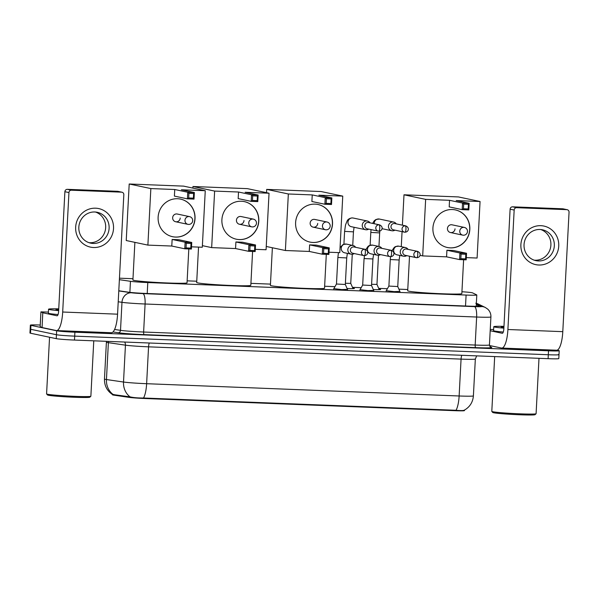 <?xml version="1.0" encoding="UTF-8"?>
<svg xmlns="http://www.w3.org/2000/svg" width="599" height="599" viewBox="0 0 599 599"><rect width="100%" height="100%" fill="white"/><g stroke="black" fill="none" stroke-linecap="round" stroke-linejoin="round"><path stroke-width="0.9" d="M347.45 289.339L341.729 289.579L333.853 288.628M373.664 290.373L367.936 290.605L360.059 289.661M399.877 291.399L394.149 291.638L386.273 290.687M352.848 288.186A8.386 0.382 -177 0 1 354.114 288.374A8.386 0.382 -177 0 1 354.436 288.493A8.386 0.382 -177 0 1 347.083 288.486M379.062 289.22A8.386 0.382 -177 0 1 380.328 289.399A8.386 0.382 -177 0 1 380.65 289.527A8.386 0.382 -177 0 1 373.289 289.519M119.373 279.681L130.455 281.298A14.78 0.674 3 0 0 147.788 282.556L466.097 295.06A14.78 0.674 3 0 0 476.797 294.978A14.78 0.674 3 0 0 476.714 294.903L472.566 292.874A14.78 0.674 3 0 0 472.072 292.731A14.78 0.674 3 0 0 461.934 291.743M112.515 394.419L112.5 394.808A13.305 0.606 3 0 0 113.84 395.145L129.152 397.377A13.305 0.606 3 0 0 144.756 398.507L454.806 410.689A13.305 0.606 3 0 0 464.435 410.615L464.465 410.098M132.978 278.715L122.166 278.288A14.78 0.674 3 0 0 119.456 278.198M407.769 289.512L398.897 289.16M387.396 288.711L378.695 288.366M361.19 287.677L352.482 287.34M334.976 286.651L324.636 286.24M270.471 284.113L250.921 283.349M196.757 281.216L187.143 280.841M557.048 350.175L558.642 350.512A14.78 0.674 -177 0 1 559.211 350.729A14.78 0.674 -177 0 1 548.512 350.812L74.905 332.205A14.78 0.674 -177 0 1 56.65 330.79L30.931 325.354L30.729 329.285A14.78 0.674 -177 0 1 30.16 329.068A14.78 0.674 -177 0 0 30.729 329.285L56.441 334.721L30.729 329.285L30.519 333.224A14.78 0.674 -177 0 1 29.95 333.007L30.362 325.137A14.78 0.674 -177 0 1 40.238 325.025M74.905 332.205L74.695 336.136A14.78 0.674 -177 0 1 56.441 334.721A14.78 0.674 -177 0 0 74.695 336.136L548.302 354.743L74.695 336.136L74.493 340.067A14.78 0.674 -177 0 1 56.239 338.652L30.519 333.224M558.44 354.443A14.78 0.674 -177 0 1 559.009 354.66A14.78 0.674 -177 0 1 548.302 354.743A14.78 0.674 -177 0 0 559.009 354.66L558.8 358.591A14.78 0.674 -177 0 1 548.1 358.674L74.493 340.067M112.627 394.494L130.035 396.845C133.352 397.654 137.852 398.043 143.535 398.006L456.034 410.285C461.23 410.749 464.038 410.644 464.465 409.986M30.931 325.354A14.78 0.674 -177 0 1 30.362 325.137M118.797 290.77L128.62 292.2A14.78 0.674 3 0 0 145.954 293.458L468.418 306.126A14.78 0.674 3 0 0 479.125 306.044A14.78 0.674 3 0 0 479.043 305.969L476.295 304.629M540.845 225.681A19.715 18.921 -78.1 0 1 558.74 246.092A19.715 18.921 -78.1 0 1 538.786 265.013A19.715 18.921 -78.1 0 1 520.89 244.602A19.715 18.921 -78.1 0 1 540.845 225.681M538.366 260.947A15.769 15.132 101.9 0 0 554.21 247.08A15.769 15.132 101.9 0 0 542.447 229.784A15.769 15.132 101.9 0 0 540.013 229.484A15.769 15.132 101.9 0 0 524.162 243.344A15.769 15.132 101.9 0 0 535.933 260.64A15.769 15.132 101.9 0 0 538.366 260.947M540.71 229.522A15.769 15.132 -78.1 0 1 550.631 247.26A15.769 15.132 -78.1 0 1 534.929 260.221A15.769 15.132 -78.1 0 1 534.233 260.176M490.259 329.435L493.621 329.57M489.48 345.503L501.46 348.034A19.715 5.458 -87.8 0 0 501.715 348.064A19.715 5.458 -87.8 0 0 507.907 329.51L514.167 210.054L510.108 209.193L503.849 328.656A4.927 1.363 92.2 0 1 502.299 333.291A4.927 1.363 92.2 0 1 502.232 333.284L490.184 330.738M501.715 348.064L556.598 350.22A19.715 5.458 -87.8 0 0 562.79 331.666L569.05 212.211A2.463 2.366 101.9 0 0 566.811 209.657L562.753 208.796A2.463 2.366 -78.1 0 1 563.135 208.849L567.193 209.702M510.108 209.193A2.463 2.366 -78.1 0 1 512.602 206.827L516.66 207.688L566.811 209.657M516.66 207.688A2.463 2.366 101.9 0 0 514.167 210.054M512.602 206.827L562.753 208.796M538.995 358.322L536.09 413.714A22.178 1.003 -177 0 1 536.068 413.759L535.034 414.688A21.19 0.958 -177 0 1 516.331 414.62A21.19 0.958 -177 0 1 493.554 412.741A21.19 0.958 -177 0 1 492.752 412.471L491.824 411.438A22.178 1.003 -177 0 1 491.801 411.393L494.677 356.577M536.068 413.759A22.178 1.003 -177 0 1 516.495 413.684A22.178 1.003 -177 0 1 492.655 411.715A22.178 1.003 -177 0 1 491.824 411.438M503.871 328.14A24.641 1.116 -177 0 1 494.722 327.069A24.641 1.116 -177 0 1 493.771 326.71A24.641 1.116 -177 0 1 503.969 326.335M503.265 332.041A24.641 1.116 -177 0 1 494.512 331A24.641 1.116 -177 0 1 493.569 330.641L493.771 326.71M503.894 327.668A17.251 0.779 -177 0 1 501.82 327.346A17.251 0.779 -177 0 1 501.168 327.129A17.251 0.779 -177 0 1 503.939 326.814M463.611 259.749L461.836 293.615A27.105 1.228 -177 0 1 438.498 293.615A27.105 1.228 -177 0 1 408.75 291.174A27.105 1.228 -177 0 1 407.702 290.785L409.514 256.222M450.366 247.881A19.22 18.449 -78.1 0 1 447.401 247.507A19.22 18.449 -78.1 0 1 433.062 226.429A19.22 18.449 -78.1 0 1 452.38 209.53A19.22 18.449 -78.1 0 1 455.345 209.905A19.22 18.449 -78.1 0 1 469.683 230.982A19.22 18.449 -78.1 0 1 450.366 247.881M449.542 200.306L462.533 203.054L469.159 203.316L456.168 200.568L480.061 201.504L458.407 196.929L403.996 194.795L425.649 199.37L449.542 200.306L449.198 206.895L462.188 209.643L462.533 203.054L463.701 204.132L468.433 204.319L469.159 203.316L468.815 209.905L462.188 209.643L463.461 208.752L468.193 208.939L468.815 209.905M425.649 199.37L422.684 255.908L446.577 256.844L446.921 250.255L453.548 250.517L466.539 253.265L466.194 259.846L459.575 259.592L446.577 256.844M466.314 257.615L477.096 258.042L480.061 201.504M403.996 194.795L402.401 225.179M402.064 231.648L401.278 246.676M419.981 255.331L422.684 255.908M468.433 204.319L468.193 208.939M463.701 204.132L463.461 208.752M466.194 259.846L465.573 258.888L460.841 258.701L459.575 259.592L459.92 253.003L446.921 250.255M460.841 258.701L461.08 254.081L459.92 253.003L466.539 253.265L465.812 254.268L461.08 254.081M465.573 258.888L465.812 254.268M463.349 235.212A3.946 3.781 -78.1 0 1 459.77 231.132A3.946 3.781 -78.1 0 1 464.367 227.425L452.05 224.82A3.946 3.781 101.9 0 0 447.453 228.526A3.946 3.781 101.9 0 0 450.426 232.532A3.946 3.781 101.9 0 0 455.023 228.825M455.277 209.89A19.22 18.449 -78.1 0 1 469.691 229.402A19.22 18.449 -78.1 0 1 447.333 247.492M326.305 254.35L324.531 288.224A27.105 1.228 -177 0 1 301.192 288.216A27.105 1.228 -177 0 1 271.444 285.783A27.105 1.228 -177 0 1 270.404 285.386L272.373 247.761M313.067 242.483A19.22 18.449 -78.1 0 1 310.095 242.116A19.22 18.449 -78.1 0 1 295.756 221.031A19.22 18.449 -78.1 0 1 315.074 204.139A19.22 18.449 -78.1 0 1 318.039 204.506A19.22 18.449 -78.1 0 1 332.378 225.591A19.22 18.449 -78.1 0 1 313.067 242.483M312.236 194.915L325.235 197.663L331.853 197.917L318.863 195.177L342.755 196.113L321.101 191.538L266.69 189.396L288.344 193.979L312.236 194.915L311.892 201.504L324.89 204.244L325.235 197.663L326.395 198.741L331.127 198.92L331.853 197.917L331.509 204.506L324.89 204.244L326.156 203.361L330.888 203.548L331.509 204.506M288.344 193.979L285.386 250.509L309.279 251.445L309.623 244.864L316.242 245.118L329.24 247.866L328.896 254.455L322.269 254.193L309.279 251.445M329.008 252.224L339.79 252.651L342.755 196.113M266.69 189.396L266.518 192.683M266.248 246.466L285.386 250.509M331.127 198.92L330.888 203.548M326.395 198.741L326.156 203.361M328.896 254.455L328.267 253.489L323.535 253.302L322.269 254.193L322.614 247.604L309.623 244.864M323.535 253.302L323.782 248.682L322.614 247.604L329.24 247.866L328.514 248.87L323.782 248.682M328.267 253.489L328.514 248.87M326.043 229.821A3.946 3.781 -78.1 0 1 322.464 225.733A3.946 3.781 -78.1 0 1 327.069 222.027L314.752 219.429A3.946 3.781 101.9 0 0 310.147 223.135A3.946 3.781 101.9 0 0 313.12 227.141A3.946 3.781 101.9 0 0 317.717 223.434M317.972 204.491A19.22 18.449 -78.1 0 1 332.385 224.011A19.22 18.449 -78.1 0 1 310.027 242.101M252.591 251.46L250.816 285.326A27.105 1.228 -177 0 1 227.478 285.326A27.105 1.228 -177 0 1 197.73 282.885A27.105 1.228 -177 0 1 196.689 282.488L198.539 247.095M239.353 239.585A19.22 18.449 -78.1 0 1 236.38 239.218A19.22 18.449 -78.1 0 1 222.042 218.141A19.22 18.449 -78.1 0 1 241.36 201.242A19.22 18.449 -78.1 0 1 244.325 201.608A19.22 18.449 -78.1 0 1 258.663 222.693A19.22 18.449 -78.1 0 1 239.353 239.585M238.522 192.017L251.52 194.765L258.139 195.027L245.148 192.279L269.041 193.215L247.387 188.64L192.975 186.506L214.629 191.081L238.522 192.017L238.177 198.606L251.176 201.354L251.52 194.765L252.681 195.843L257.413 196.03L258.139 195.027L257.795 201.608L251.176 201.354L252.441 200.463L257.173 200.65L257.795 201.608M214.629 191.081L211.664 247.612L235.564 248.555L235.909 241.966L242.528 242.228L255.526 244.969L255.181 251.558L248.555 251.295L235.564 248.555M255.294 249.326L266.076 249.753L269.041 193.215M192.975 186.506L192.893 188.093M202.38 245.65L211.664 247.612M257.413 196.03L257.173 200.65M252.681 195.843L252.441 200.463M255.181 251.558L254.553 250.592L249.82 250.412L248.555 251.295L248.899 244.714L235.909 241.966M249.82 250.412L250.068 245.785L248.899 244.714L255.526 244.969L254.8 245.972L250.068 245.785M254.553 250.592L254.8 245.972M252.329 226.924A3.946 3.781 -78.1 0 1 248.75 222.843A3.946 3.781 -78.1 0 1 253.347 219.129L241.038 216.531A3.946 3.781 101.9 0 0 236.433 220.237A3.946 3.781 101.9 0 0 239.405 224.243A3.946 3.781 101.9 0 0 244.003 220.537M244.257 201.601A19.22 18.449 -78.1 0 1 258.671 221.113A19.22 18.449 -78.1 0 1 236.313 239.203M188.812 248.952L187.038 282.825A27.105 1.228 -177 0 1 163.699 282.818A27.105 1.228 -177 0 1 133.951 280.384A27.105 1.228 -177 0 1 132.911 279.988L134.88 242.355M175.574 237.084A19.22 18.449 -78.1 0 1 172.602 236.71A19.22 18.449 -78.1 0 1 158.263 215.633A19.22 18.449 -78.1 0 1 177.581 198.733A19.22 18.449 -78.1 0 1 180.546 199.108A19.22 18.449 -78.1 0 1 194.885 220.185A19.22 18.449 -78.1 0 1 175.574 237.084M174.743 189.509L187.742 192.257L194.361 192.519L181.37 189.771L205.262 190.714L183.608 186.132L129.197 183.998L150.851 188.573L174.743 189.509L174.399 196.098L187.39 198.846L187.742 192.257L188.902 193.335L193.634 193.522L194.361 192.519L194.016 199.108L187.39 198.846L188.663 197.955L193.395 198.142L194.016 199.108M150.851 188.573L147.886 245.111L171.786 246.047L172.13 239.458L178.749 239.72L191.747 242.468L191.403 249.049L184.777 248.795L171.786 246.047M191.515 246.825L202.297 247.245L205.262 190.714M129.197 183.998L126.232 240.528L147.886 245.111M193.634 193.522L193.395 198.142M188.902 193.335L188.663 197.955M191.403 249.049L190.774 248.091L186.042 247.904L184.777 248.795L185.121 242.206L172.13 239.458M186.042 247.904L186.289 243.284L185.121 242.206L191.747 242.468L191.021 243.471L186.289 243.284M190.774 248.091L191.021 243.471M188.55 224.415A3.946 3.781 -78.1 0 1 184.971 220.335A3.946 3.781 -78.1 0 1 189.569 216.628L177.259 214.023A3.946 3.781 101.9 0 0 172.654 217.729A3.946 3.781 101.9 0 0 175.627 221.735A3.946 3.781 101.9 0 0 180.224 218.029M180.479 199.093A19.22 18.449 -78.1 0 1 194.892 218.605A19.22 18.449 -78.1 0 1 172.534 236.702M396.261 223.876A4.433 4.26 101.9 0 0 388.459 226.235A4.433 4.26 101.9 0 0 394.936 230.143M405.748 225.883L394.734 223.554A3.205 3.077 101.9 0 0 390.997 226.572A3.205 3.077 101.9 0 0 393.408 229.821L404.43 232.15A3.205 3.077 101.9 0 0 404.924 232.21A3.205 0.891 92.2 0 0 404.961 232.217A3.205 0.891 92.2 0 0 405.965 229.2A3.205 0.891 -87.8 0 0 405.253 225.823A3.205 3.077 101.9 0 0 404.43 232.15L404.961 232.217C408.63 232.023 409.956 227.77 405.748 225.883A3.205 3.077 101.9 0 0 405.253 225.823M371.605 284.315L376.958 284.398L379.257 289.661M370.047 222.85A4.433 4.26 101.9 0 0 362.245 225.209A4.433 4.26 101.9 0 0 368.722 229.118M379.541 224.857L368.52 222.529A3.205 3.077 101.9 0 0 364.784 225.538A3.205 3.077 101.9 0 0 367.194 228.796L378.216 231.124A3.205 3.077 101.9 0 0 378.71 231.184A3.205 0.891 92.2 0 0 378.748 231.192A3.205 0.891 92.2 0 0 379.759 228.174A3.205 0.891 -87.8 0 0 379.047 224.79A3.205 3.077 101.9 0 0 378.216 231.124L378.748 231.192C382.417 230.997 383.749 226.744 379.541 224.857A3.205 3.077 101.9 0 0 379.047 224.79M345.391 283.29L350.744 283.364L353.043 288.628M386.085 291.024L388.893 286.075L397.751 286.539L400.035 291.758M408.061 249.364A4.433 4.26 101.9 0 0 400.259 251.722A4.433 4.26 101.9 0 0 406.736 255.638M417.548 251.37L406.534 249.042A3.205 3.077 101.9 0 0 402.79 252.059A3.205 3.077 101.9 0 0 405.209 255.309L416.223 257.637A3.205 3.077 101.9 0 0 416.717 257.705A3.205 0.891 92.2 0 0 416.762 257.705A3.205 0.891 92.2 0 0 417.765 254.695A3.205 0.891 -87.8 0 0 417.054 251.31A3.205 3.077 101.9 0 0 416.223 257.637L416.762 257.705C420.423 257.51 421.756 253.257 417.548 251.37A3.205 3.077 101.9 0 0 417.054 251.31M359.872 289.998L362.68 285.042L371.537 285.506L373.821 290.725M381.848 248.338A4.433 4.26 101.9 0 0 374.046 250.696A4.433 4.26 101.9 0 0 380.522 254.605M390.84 250.277A3.205 3.077 101.9 0 1 391.334 250.345L380.32 248.016A3.205 3.077 101.9 0 0 376.584 251.026A3.205 3.077 101.9 0 0 378.995 254.283L390.009 256.612A3.205 3.077 101.9 0 0 390.503 256.672A3.205 0.891 92.2 0 0 390.548 256.679A3.205 0.891 92.2 0 0 391.551 253.662A3.205 0.891 -87.8 0 0 390.84 250.277A3.205 3.077 101.9 0 0 390.009 256.612L390.548 256.679L390.286 259.532L399.144 259.996L399.773 255.421M333.658 288.965L336.473 284.016L345.331 284.48L347.607 289.699M355.634 247.305A4.433 4.26 101.9 0 0 347.832 249.663A4.433 4.26 101.9 0 0 354.308 253.572M364.626 249.251A3.205 3.077 101.9 0 1 365.128 249.311L354.106 246.983A3.205 3.077 101.9 0 0 350.37 250A3.205 3.077 101.9 0 0 352.781 253.25L363.803 255.578A3.205 3.077 101.9 0 0 364.297 255.638A3.205 0.891 92.2 0 0 364.334 255.646A3.205 0.891 92.2 0 0 365.345 252.636A3.205 0.891 -87.8 0 0 364.626 249.251A3.205 3.077 101.9 0 0 363.803 255.578L364.334 255.646L364.244 258.566L372.93 258.963L373.559 254.395M95.623 208.19A19.715 18.921 -78.1 0 1 113.518 228.593A19.715 18.921 -78.1 0 1 93.564 247.514A19.715 18.921 -78.1 0 1 75.669 227.111A19.715 18.921 -78.1 0 1 95.623 208.19M93.145 243.456A15.769 15.132 101.9 0 0 108.996 229.589A15.769 15.132 101.9 0 0 97.233 212.293A15.769 15.132 101.9 0 0 94.792 211.986A15.769 15.132 101.9 0 0 78.948 225.853A15.769 15.132 101.9 0 0 90.711 243.149A15.769 15.132 101.9 0 0 93.145 243.456M95.488 212.031A15.769 15.132 -78.1 0 1 105.409 229.769A15.769 15.132 -78.1 0 1 89.708 242.73A15.769 15.132 -78.1 0 1 89.011 242.685M42.776 312.775L42.087 327.548L42.776 312.775L40.927 311.869L48.399 312.079M42.087 327.548L56.239 330.543A19.715 5.458 -87.8 0 0 56.493 330.573A19.715 5.458 -87.8 0 0 62.685 312.019L68.945 192.556L64.887 191.702L58.627 311.158A4.927 1.363 92.2 0 1 57.077 315.8A4.927 1.363 92.2 0 1 57.01 315.793L42.858 312.798M42.005 327.526L40.155 326.612L40.927 311.869M56.493 330.573L111.384 332.73A19.715 5.458 -87.8 0 0 117.569 314.176L123.828 194.712A2.463 2.366 101.9 0 0 121.59 192.167L117.531 191.306A2.463 2.366 -78.1 0 1 117.913 191.351L121.971 192.212M64.887 191.702A2.463 2.366 -78.1 0 1 67.38 189.336L71.438 190.197L121.59 192.167M71.438 190.197A2.463 2.366 101.9 0 0 68.945 192.556M67.38 189.336L117.531 191.306M93.773 340.831L90.868 396.224A22.178 1.003 -177 0 1 90.846 396.268L89.813 397.197A21.19 0.958 -177 0 1 71.109 397.13A21.19 0.958 -177 0 1 48.332 395.243A21.19 0.958 -177 0 1 47.531 394.981L46.602 393.947A22.178 1.003 -177 0 1 46.58 393.902L49.552 337.244M90.846 396.268A22.178 1.003 -177 0 1 71.274 396.194A22.178 1.003 -177 0 1 47.433 394.224A22.178 1.003 -177 0 1 46.602 393.947M58.65 310.649A24.641 1.116 -177 0 1 49.5 309.578A24.641 1.116 -177 0 1 48.549 309.219A24.641 1.116 -177 0 1 58.747 308.844M58.051 314.55A24.641 1.116 -177 0 1 49.29 313.509A24.641 1.116 -177 0 1 48.347 313.15L48.549 309.219M58.68 310.17A17.251 0.779 -177 0 1 56.598 309.855A17.251 0.779 -177 0 1 55.947 309.638A17.251 0.779 -177 0 1 58.717 309.324M454.806 410.689L454.828 410.203M144.756 398.507L144.778 398.021M129.152 397.377L129.189 396.665M113.84 395.145L113.877 394.434M465.52 306.014L466.097 295.06M147.219 293.51L147.788 282.556M129.878 292.364L130.455 281.298M113.046 394.412A17.251 15.469 -81.7 0 1 106.45 379.541L108.382 342.673A19.715 0.891 -177 0 1 107.154 342.463A19.715 0.891 -177 0 1 106.397 342.171L106.367 341.325M112.522 394.561C107.034 390.848 104.346 385.674 104.466 379.04A19.715 0.891 3 0 0 105.222 379.332A19.715 0.891 3 0 0 106.45 379.541L123.514 382.027A19.715 0.891 3 0 0 146.628 383.704L459.134 395.984A17.251 4.777 92.2 0 1 456.034 410.285M143.535 398.006A17.251 4.777 -87.8 0 0 146.628 383.704L148.559 346.836A19.715 0.891 -177 0 1 125.446 345.159L108.382 342.673A4.927 4.418 98.3 0 0 108.299 341.4M130.035 396.845A17.251 15.469 -81.7 0 1 123.514 382.027L125.446 345.159A4.927 4.418 98.3 0 0 124.629 342.036M461.814 355.289A4.927 1.363 92.2 0 0 461.065 359.115L459.134 395.984A19.715 0.891 3 0 0 473.397 395.872L475.336 359.003A19.715 0.891 -177 0 1 461.065 359.115L148.559 346.836A4.927 1.363 92.2 0 1 149.308 343.01M548.1 358.674L548.512 350.812M56.239 338.652L56.65 330.79M489.997 346.596L491.652 347.413A22.178 1.003 -177 0 1 475.718 347.652L144.172 334.624A22.178 1.003 -177 0 1 118.175 332.737L112.964 331.973M489.443 344.934L490.91 316.916A19.715 0.891 -177 0 1 476.639 317.028L475.172 345.046A19.715 0.891 3 0 0 489.443 344.934C489.952 346.634 490.371 347.375 490.701 347.165A2.463 2.448 116 0 0 491.652 347.413M118.789 290.927L131.346 292.761A9.854 0.449 3 0 0 142.899 293.6L474.453 306.621A9.854 2.733 92.2 0 1 476.639 317.028L145.093 304A19.715 0.891 -177 0 1 121.979 302.323L120.511 330.341A19.715 0.891 3 0 0 143.625 332.026L475.172 345.046A2.463 0.681 -87.8 0 0 475.718 347.652M131.346 292.761A9.854 8.843 -81.7 0 0 121.979 302.323L118.22 301.776M114.566 329.48L120.511 330.341A2.463 2.209 98.3 0 1 118.175 332.737M142.899 293.6A9.854 2.733 92.2 0 1 145.093 304L143.625 332.026A2.463 0.681 -87.8 0 0 144.172 334.624M474.453 306.621A9.854 0.449 3 0 0 481.529 306.516L476.325 303.978M481.529 306.516A9.854 9.786 -64 0 1 485.34 307.489L478.376 304.097A9.854 9.786 -64 0 0 476.355 303.371M507.907 329.51L562.79 331.666M370.13 245.223L370.803 232.419L379.661 232.884L379.811 231.049M372.593 223.39L374.36 220.649L376.007 219.466L379.369 219.047A4.433 4.26 101.9 0 0 374.195 223.727M343.916 244.19L344.59 231.386L353.447 231.85L354.076 227.283M344.59 231.386L345.533 224.872L347.143 220.896C347.922 219.309 349.517 218.313 351.95 217.909L353.155 218.021A4.433 4.26 101.9 0 0 347.997 221.974A4.433 4.26 101.9 0 0 351.321 226.699L365.592 229.717M392.046 250.584L394.299 247.342L395.527 246.556L398.852 246.167A4.433 4.26 101.9 0 0 393.693 250.112A4.433 4.26 101.9 0 0 397.017 254.845L403.599 256.23M365.832 249.551L368.086 246.316L369.313 245.53L372.645 245.133A4.433 4.26 101.9 0 0 367.487 249.087A4.433 4.26 101.9 0 0 370.811 253.811L377.385 255.204M336.473 284.016L337.866 257.473L346.724 257.937L347.345 253.362M340.06 247.604L343.1 244.497L346.432 244.1A4.433 4.26 101.9 0 0 341.273 248.053A4.433 4.26 101.9 0 0 344.597 252.785L351.171 254.171M62.685 312.019L117.569 314.176M40.942 311.877L40.163 326.627M476.205 306.291L476.797 294.978M464.24 410.218C469.803 407.043 472.858 402.266 473.397 395.872M104.466 379.04L106.397 342.171M475.336 359.003L476.692 355.873M559.211 350.729L559.009 354.66M490.91 316.916C491.008 313.869 489.967 311.285 487.773 309.166L485.34 307.489M475.771 303.221L478.376 304.097M450.426 232.532L462.742 235.137A3.946 3.946 0 0 0 467.467 231.768A3.946 3.946 0 0 0 464.367 227.425M313.12 227.141L325.437 229.739A3.946 3.946 0 0 0 330.161 226.37A3.946 3.946 0 0 0 327.069 222.027M239.405 224.243L251.722 226.849A3.946 3.946 0 0 0 256.447 223.479A3.946 3.946 0 0 0 253.347 219.129M175.627 221.735L187.944 224.34A3.946 3.946 0 0 0 192.668 220.971A3.946 3.946 0 0 0 189.569 216.628M371.051 229.604L370.803 232.419M382.005 228.676L391.798 230.742M376.958 284.405L378.486 255.279M378.95 246.466L379.661 232.884M379.369 219.047L393.633 222.064M350.744 283.372L352.272 254.253M352.736 245.433L353.447 231.85M353.155 218.021L367.427 221.031M388.893 286.075L390.286 259.532M397.751 286.539L399.144 259.996M398.852 246.167L405.433 247.552M391.334 250.345C395.542 252.231 394.217 256.484 390.548 256.679M362.68 285.049L364.072 258.498M371.537 285.513L372.93 258.963M372.645 245.133L379.219 246.526M365.128 249.311C369.328 251.198 368.003 255.451 364.334 255.646M345.331 284.48L346.724 257.937M337.866 257.473L338.442 252.591M346.432 244.1L353.006 245.493"/></g></svg>
